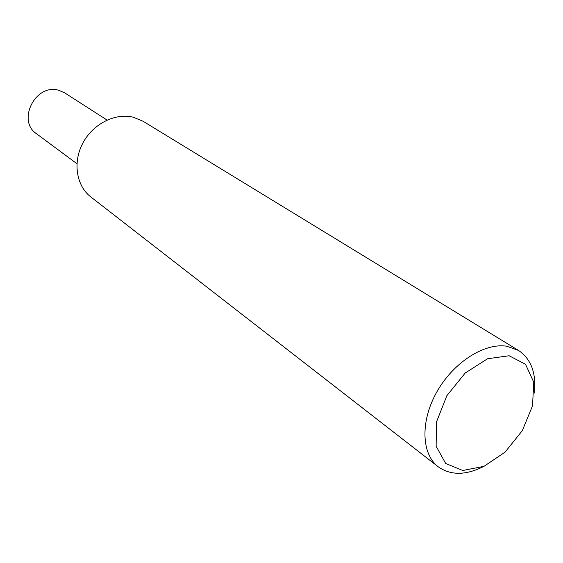<?xml version="1.0" encoding="UTF-8"?>
<svg xmlns="http://www.w3.org/2000/svg" width="563" height="563" viewBox="0 0 563 563"><rect width="100%" height="100%" fill="white"/><g stroke="black" fill="none" stroke-linecap="round" stroke-linejoin="round"><path stroke-width="0.84" d="M90.84 196.959C76.343 185.874 72.571 162.32 82.831 143.122C92.958 123.867 115.253 112.642 133.347 117.231L143.072 121.263L518.544 350.46C531.141 358.99 536.412 373.185 534.35 393.058M483.666 466.474C465.826 475.439 450.689 475.552 438.246 466.804C421.328 454.003 420.216 421.138 436.916 391.771C453.461 362.333 484.518 342.543 506.855 346.252L518.544 350.46M509.107 355.753L525.511 364.268L533.745 382.2L532.528 405.817L522.323 430.632L505.11 452.117L483.99 466.333L462.821 470.492L445.671 463.469L436.135 446.234L436.466 421.997L446.86 395.712L465.207 373.016L487.551 358.751L509.107 355.753M76.927 163.706L36.511 133.748C16.559 120.728 35.652 83.141 58.721 90.291L64.724 92.881L107.069 120.053M438.232 466.79L90.826 196.944"/></g></svg>
